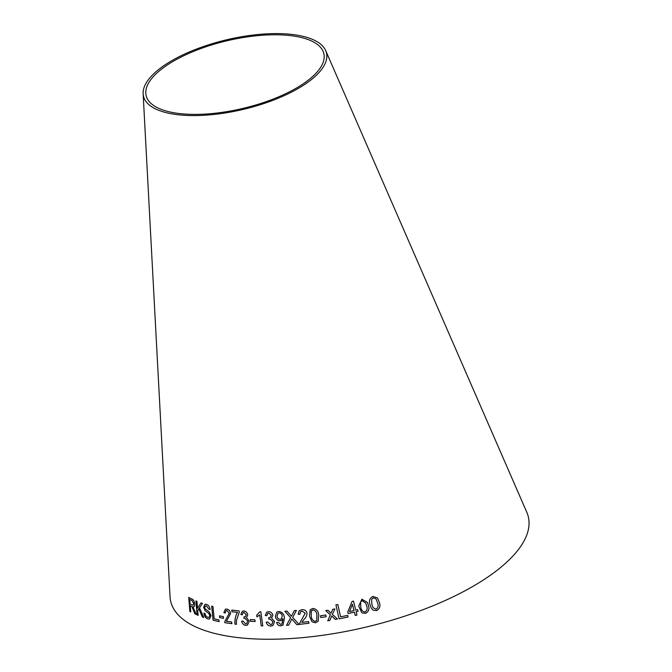 <?xml version="1.0" encoding="UTF-8"?>
<svg xmlns="http://www.w3.org/2000/svg" width="672" height="672" viewBox="0 0 672 672"><rect width="100%" height="100%" fill="white"/><g stroke="black" fill="none" stroke-linecap="round" stroke-linejoin="round"><path stroke-width="1.01" d="M274.747 33.6A94.021 35.784 166.7 0 1 325.702 50.618A94.021 35.784 166.7 0 1 243.214 109.41A94.021 35.784 166.7 0 1 143.136 93.778A94.021 35.784 166.7 0 1 274.747 33.6M325.702 50.618L526.814 512.308A183.742 69.93 166.7 0 1 365.618 627.194A183.742 69.93 166.7 0 1 170.033 596.644L143.136 93.778M370.07 604.741L371.204 607.958L372.868 610.042L376.463 610.638C379.756 608.882 380.713 606.094 379.327 602.28L377.488 598.004L372.943 596.408C369.65 598.156 368.693 600.928 370.07 604.741M358.722 606.194L361.805 612.772L365.417 613.41C368.735 611.705 369.701 608.941 368.323 605.119L367.483 602.532L361.897 599.18L358.722 606.194L361.805 612.772L365.417 613.41C368.726 611.696 369.701 608.924 368.315 605.111L368.323 605.119M355.748 610.134L353.506 601.104L352.069 601.448L347.777 611.999L348.163 613.57L354.379 612.125L355.211 615.46L356.966 615.04L356.135 611.696L358.075 611.234L357.68 609.664L355.748 610.134M211.688 606.152L213.066 620.206L219.148 621.592L218.988 619.937L214.166 618.853L212.948 606.455L211.688 606.152M204.725 607.53L205.456 605.934L206.539 606.001L209.009 609.286L210.16 609.462C209.538 606.505 208.261 604.8 206.329 604.346L204.918 604.304L203.633 607.328L205.162 610.756L208.614 613.234L209.882 615.51L208.984 617.324L207.866 617.291C206.396 616.913 205.422 615.586 204.943 613.309L203.885 613.141C204.515 616.526 205.918 618.467 208.085 618.971L209.521 618.996L211.042 615.653L209.135 611.814L205.187 608.874L204.725 607.53M203.809 617.501L199.475 607.832L202.499 603.431L200.987 602.893L197.526 608.303L196.963 601.356L195.93 600.928L197.072 614.947L198.106 615.367L197.711 610.512L198.828 608.79L202.331 616.972L203.809 617.501M193.704 606.816L192.948 606.824C194.174 607.152 194.762 606.186 194.72 603.935C194.267 601.054 193.292 599.382 191.78 598.937L188.714 597.425L189.848 611.444L190.747 611.898L190.243 605.674L191.831 606.514L194.914 613.855L196.174 614.393L192.948 606.824L193.679 606.824M223.516 618.358L223.348 616.627L219.484 615.854L219.652 617.593L223.516 618.358M223.868 612.662L225.212 613.04L226.078 610.604L226.951 610.512L229.27 613.225L224.826 621.516L224.818 622.692L231.874 623.666L231.68 622.003L226.405 621.298L230.647 613.444C230.101 610.865 228.824 609.42 226.817 609.084L225.338 609.21L223.868 612.662L225.246 613.032M239.24 612.234L239.072 610.89L231.764 610.092L231.966 611.755L237.468 612.368C235.511 615.661 234.679 619.592 234.965 624.17L236.376 624.33L236.452 620.516L239.24 612.234M243.793 610.982L242.382 611.226L240.803 614.435L242.264 614.821L243.188 612.57L244.02 612.41L246.263 614.712L245.389 616.711L243.953 616.904L244.003 618.416L244.994 618.282L247.691 621.13L246.658 623.742L245.658 623.952L242.987 621.054L241.592 621.197C242.281 623.734 243.701 625.128 245.851 625.38L247.506 625.086L249.245 621.163L246.532 617.593L247.766 614.821C247.162 612.469 245.843 611.192 243.793 610.982M255.142 621.491L254.906 619.752L250.295 619.592L250.538 621.331L255.142 621.491M259.711 614.88L261.24 625.892L262.786 625.918L260.828 611.78L259.829 611.772L256.696 615.224L256.931 616.896L259.711 614.88L261.24 625.892M268.506 611.696L266.759 612.167L265.238 615.443L266.86 615.712L267.75 613.402L268.766 613.116L271.244 615.241L270.463 617.257L268.733 617.669L268.808 619.189L269.892 618.962L272.882 621.617L271.9 624.28L270.69 624.641L267.716 621.953L266.179 622.222C266.969 624.725 268.548 626.01 270.917 626.069L272.975 625.489L274.579 621.508L271.572 618.139L272.899 615.224C272.21 612.898 270.749 611.722 268.506 611.696M280.014 620.827L281.828 620.189L282.912 618.811L281.904 624.019L280.686 624.414L278.124 622.289L276.587 622.507C277.292 624.742 278.72 625.85 280.888 625.834L282.996 625.128L284.449 618.013C284.122 614.158 282.215 611.965 278.729 611.453L276.797 612.066L275.335 616.4C275.873 619.156 277.435 620.626 280.014 620.827L281.837 620.18M296.831 624.658L299.09 624.481L292.656 617.434L296.411 610.445L294.42 610.596L291.446 616.207L287.011 611.108L284.869 611.243L290.606 617.686L286.549 625.346L288.7 625.212L291.799 618.988L296.831 624.658L299.107 624.464M299.149 610.831L298.166 614.25L299.93 614.25L300.518 611.814L302.106 611.117L305.206 613.234L299.746 623.112L299.779 624.33L308.977 623.255L308.658 621.592L301.82 622.406L303.988 619.399C305.97 617.66 306.97 615.544 306.986 613.057C306.188 610.554 304.483 609.437 301.871 609.689L299.158 610.823L298.15 614.258L299.947 614.233M310.212 609.739L309.506 616.224L311.984 621.768L315.47 622.801L318.125 621.331L318.704 615.014C318.352 611.016 316.352 608.84 312.698 608.471L310.204 609.748L309.49 616.241L311.984 621.768M326.172 616.745L325.836 615.014L320.46 615.796L320.796 617.526L326.172 616.745L320.796 617.526L320.468 615.779M331.036 613.309L331.582 612.032L331.036 613.309L327.936 610.226L325.752 610.621L330.338 614.846L327.76 620.802L329.868 620.416L331.691 615.922L335.286 619.408L337.445 618.996L332.371 614.368L334.891 608.916L332.783 609.319L331.43 612.368M335.924 604.859L339.066 618.845L348.037 617.039L347.668 615.392L340.595 616.82L337.823 604.489L335.924 604.859L339.066 618.845L348.046 617.03M273.596 34.793A91.291 34.742 166.7 0 1 323.072 51.316A91.291 34.742 166.7 0 1 242.978 108.402A91.291 34.742 166.7 0 1 145.799 93.223A91.291 34.742 166.7 0 1 273.596 34.793M211.722 606.144L213.066 620.206M213.108 620.189L219.181 621.575M205.489 605.917L206.539 606.001M206.573 605.993L209.009 609.286M209.042 609.277L210.202 609.445M204.943 604.296L203.633 607.328M203.675 607.32L205.162 610.756M205.204 610.739L208.614 613.234M208.656 613.225L209.882 615.51M209.916 615.493L209.017 617.308M203.927 613.124C204.557 616.518 205.951 618.458 208.118 618.954L208.085 618.971M208.118 618.954L209.538 618.988M198.828 608.79L202.373 616.963L203.851 617.484M201.029 602.876L197.526 608.303M195.964 600.919L197.072 614.947M197.114 614.939L198.148 615.359M190.243 605.674L191.873 606.505L194.914 613.855M194.956 613.838L196.216 614.384M188.756 597.416L189.848 611.444M189.899 611.436L190.789 611.89M193.738 603.481L193.091 605.254L190.109 604.069L189.731 599.432L191.99 600.491L193.738 603.481L193.116 605.245M189.731 599.432L191.948 600.499L193.696 603.49M219.517 615.846L219.685 617.576L223.549 618.349M225.355 609.202L223.902 612.654M226.111 610.588L226.985 610.504L229.27 613.225M229.303 613.217L224.826 621.516M224.86 621.499L224.818 622.692M224.851 622.675L231.907 623.658M231.798 610.084L231.966 611.755M231.991 611.738L237.468 612.368M237.502 612.352C235.544 615.644 234.713 619.584 234.99 624.162L234.965 624.17M234.99 624.162L236.41 624.313M242.399 611.218L240.803 614.435M240.828 614.418L242.298 614.813M243.188 612.57L244.02 612.41M244.054 612.394L246.263 614.712M246.288 614.695L245.389 616.711M243.978 616.888L244.003 618.416L244.994 618.282M245.02 618.265L247.691 621.13M247.724 621.121L246.658 623.742M241.626 621.18C242.306 623.725 243.726 625.12 245.885 625.372L247.523 625.086M250.328 619.576L250.564 621.314L255.175 621.474M261.265 625.884L262.811 625.901M259.854 611.755L256.696 615.224L256.956 616.888M266.776 612.158L265.238 615.443M265.264 615.434L266.885 615.695M267.775 613.393L268.766 613.116M268.792 613.099L271.244 615.241M271.27 615.233L270.463 617.257M268.758 617.652L268.808 619.189M268.834 619.181L269.892 618.962M269.917 618.954L272.882 621.617M272.908 621.6L271.925 624.263M266.204 622.205C266.994 624.716 268.573 625.993 270.942 626.06L270.917 626.069M270.942 626.06L272.975 625.481M276.805 612.058L275.335 616.4C275.89 619.139 277.452 620.617 280.039 620.81M282.996 619.139L281.904 624.019M276.604 622.499C277.309 624.725 278.746 625.834 280.904 625.817L280.888 625.834M280.904 625.817L283.013 625.128M277.956 613.326L279.182 612.864C280.93 613.057 281.963 614.09 282.282 615.964L281.459 618.836L280.165 619.282C278.443 619.172 277.393 618.206 277.015 616.384L277.956 613.326L279.166 612.881C280.913 613.074 281.938 614.107 282.257 615.98L281.434 618.853M291.799 618.988L296.848 624.641M294.437 610.579L291.446 616.207M284.894 611.226L290.606 617.686M290.623 617.669L286.549 625.346L288.716 625.204M300.527 611.797L302.123 611.1L305.222 613.225L299.746 623.112L299.779 624.33L308.994 623.238M312.001 621.751L315.47 622.801M315.479 622.784L318.125 621.323M311.606 610.604L312.967 609.882C315.512 610.52 316.831 612.31 316.924 615.25L316.68 620.491L315.202 621.382C312.682 620.726 311.371 618.937 311.27 616.006L311.254 611.159L312.959 609.899C315.504 610.529 316.823 612.318 316.915 615.258L316.68 620.491M331.691 615.922L335.286 619.391L337.445 618.979M334.891 608.908L332.371 614.368M325.76 610.604L330.347 614.838L327.76 620.785L329.876 620.407M356.135 611.688L358.067 611.226M347.777 611.99L348.163 613.561L354.379 612.108L355.211 615.451L356.966 615.023M349.507 611.596L352.43 604.271L353.993 610.546L349.507 611.604L352.43 604.262L353.993 610.554M368.315 605.111L367.483 602.524M360.797 607.018L360.536 602.07L362.225 600.592L365.795 603.212L366.517 605.581C367.676 608.303 367.189 610.453 365.072 612.007C362.468 611.638 361.04 609.974 360.797 607.018L360.536 602.087L362.225 600.6L365.795 603.229M371.204 607.95L372.868 610.042L376.463 610.638C379.747 608.874 380.705 606.085 379.319 602.272L379.327 602.28M379.319 602.272L377.488 597.996M373.069 607.664L371.86 604.262L371.608 599.332L373.271 597.82L376.043 598.903L377.538 602.767C378.697 605.489 378.218 607.639 376.118 609.227L373.069 607.664L371.868 604.271L371.599 599.323L373.279 597.828L376.043 598.903"/></g></svg>
